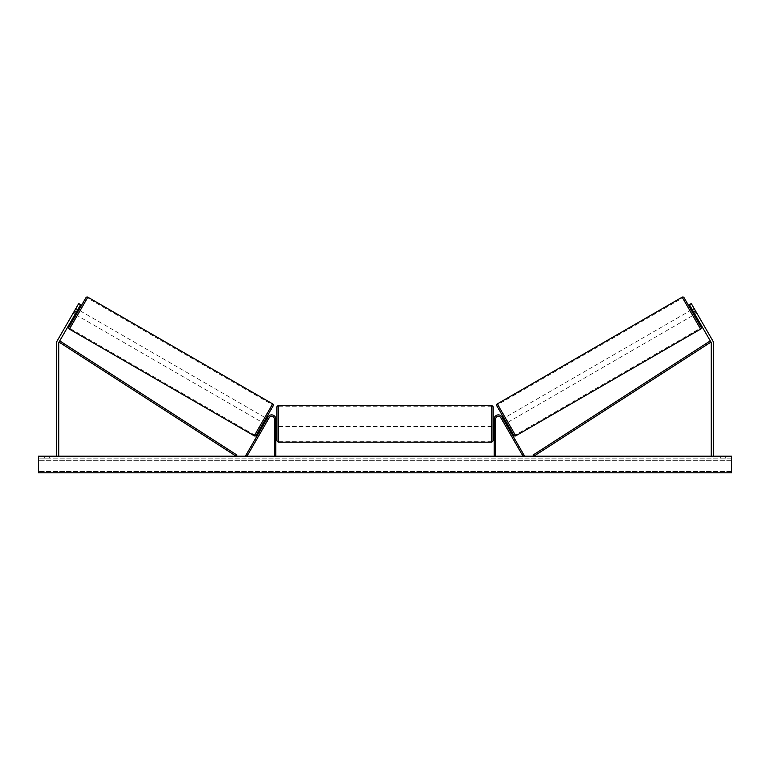 <?xml version="1.0" encoding="UTF-8"?>
<svg xmlns="http://www.w3.org/2000/svg" width="770" height="770" viewBox="0 0 770 770"><rect width="100%" height="100%" fill="white"/><g stroke="black" fill="none" stroke-linecap="round" stroke-linejoin="round"><path stroke-width="0.58" stroke-dasharray="3.85 2.89" d="M265.997 423.25L265.448 424.203L264.245 423.51L264.803 422.557L264.245 423.51L265.448 424.203L265.997 423.25L264.803 422.557L268.027 416.965L245.774 455.494L246.978 456.186L269.221 417.658A2.772 2.772 0 0 1 274.399 419.044A2.772 2.772 0 0 0 269.221 417.658A2.772 2.772 0 0 1 274.399 419.044L274.399 456.186L275.785 456.186L275.785 419.044A4.158 4.158 0 0 0 268.027 416.965L264.803 422.557L265.997 423.25M275.785 419.044A4.158 4.158 0 0 0 268.027 416.965A4.158 4.158 0 0 1 275.785 419.044L275.785 425.415L275.785 419.044M274.399 425.415L274.399 426.532L274.399 425.415L275.785 425.415L275.785 426.532L275.785 425.415L274.399 425.415M275.785 456.186L274.399 456.186M75.075 314.295L75.633 313.332L73.708 312.225L73.15 313.188L78.694 303.582L73.708 312.225L75.633 313.332L75.075 314.295L73.15 313.188L75.075 314.295M76.461 311.898L59.03 342.082A2.214 2.214 0 0 0 58.732 343.189L58.732 456.186L56.518 456.186L56.518 343.189A4.437 4.437 0 0 1 57.115 340.975L74.536 310.791L76.461 311.898L80.619 304.689L75.633 313.332L80.619 304.689L78.694 303.582L74.536 310.791M58.732 456.186L56.518 456.186M80.619 304.689L78.694 303.582L80.619 304.689M695.464 310.791L693.539 311.898L689.381 304.689L691.306 303.582L696.292 312.225L694.367 313.332L689.381 304.689L694.925 314.295L696.85 313.188L696.292 312.225L696.85 313.188L694.925 314.295L694.367 313.332L696.292 312.225L691.306 303.582L712.885 340.975A4.437 4.437 0 0 1 713.482 343.189L713.482 456.186L711.268 456.186L713.482 456.186M693.539 311.898L710.97 342.082A2.214 2.214 0 0 1 711.268 343.189L711.268 456.186M689.381 304.689L691.306 303.582L689.381 304.689M505.197 422.557L501.973 416.965L505.197 422.557L504.003 423.25L500.779 417.658A2.772 2.772 0 0 0 495.601 419.044A2.772 2.772 0 0 1 500.779 417.658L504.552 424.203L504.003 423.25L505.197 422.557L505.755 423.51L504.552 424.203L505.755 423.51M501.973 416.965L524.226 455.494L523.023 456.186L500.779 417.658A2.772 2.772 0 0 0 495.601 419.044L495.601 456.186L494.215 456.186L494.215 419.044A4.158 4.158 0 0 1 501.973 416.965A4.158 4.158 0 0 0 494.215 419.044A4.158 4.158 0 0 1 501.973 416.965M495.601 425.415L495.601 426.532L495.601 425.415L494.215 425.415L494.215 419.044L494.215 426.532L494.215 425.415L495.601 425.415M494.215 456.186L495.601 456.186M276.892 406.704L276.892 440.806M493.108 440.806L493.108 406.704M276.892 423.76L276.892 426.532L276.892 423.76M276.064 421.777L276.064 425.733L274.399 425.733L274.399 426.532L274.399 421.777L276.064 421.777L276.064 425.733L276.064 421.777M275.785 421.777L274.399 421.777L274.399 425.733L275.785 425.733M493.108 423.76L493.108 426.532L493.108 423.76M494.215 421.777L495.601 421.777L495.601 420.988L495.601 421.777L493.936 421.777L493.936 425.733L495.601 425.733L495.601 426.532L495.601 421.777L495.601 425.733L494.215 425.733M493.936 421.777L493.936 425.733L493.936 421.777M491.722 405.318L491.722 442.192M278.278 442.192L278.278 405.318M78.809 310.05L76.038 314.853L78.809 310.05M77.452 310.185L75.527 309.068L75.922 308.385L77.847 309.492M73.15 313.188L73.554 312.505L75.47 313.611M73.554 312.505L75.527 309.068L73.554 312.505L75.71 313.746L77.693 310.32L75.71 313.746L77.693 310.32L75.527 309.068M263.282 422.961L266.054 418.158M266.622 419.4L267.816 420.093L266.382 419.255L264.399 422.692L265.842 423.519L265.448 424.203M267.017 418.716L268.22 419.409L265.842 423.519L264.639 422.826M264.399 422.692L266.382 419.255L264.399 422.692M265.842 423.519L267.816 420.093M262.079 422.268L264.851 417.465L262.079 422.268L77.231 315.546L80.003 310.743L77.231 315.546M264.851 417.465L80.003 310.743M87.395 297.952L69.849 328.338L87.395 297.952L272.243 404.673L254.697 435.06L272.243 404.673M254.697 435.06L69.849 328.338M361.322 456.466L370.678 456.466L361.322 456.466M361.322 456.186L370.678 456.186L361.322 456.186M731.5 456.186L38.5 456.186L38.5 472.819L38.5 471.538L38.5 472.819L731.5 472.819L38.5 472.819L731.5 472.819L731.5 456.186M381.602 456.186L372.247 456.466L381.602 456.186M412.027 456.186L416.224 456.186M416.224 456.466L409.89 456.186M49.309 456.186L44.323 456.186L49.309 456.186L49.309 458.131L44.323 458.131L49.309 458.131L49.309 456.186M720.691 456.186L725.677 456.186L720.691 456.186L720.691 458.131L725.677 458.131L720.691 458.131L720.691 456.186M345.364 456.186L348.685 456.186L345.364 456.186M426.301 456.186L423.808 456.186M389.293 456.186L385 456.186M725.677 458.131L725.677 456.186L725.677 458.131M731.5 458.131L38.5 458.131L38.5 471.538L38.5 458.131L731.5 458.131L731.5 471.538L731.5 458.131M44.323 458.131L44.323 456.186L44.323 458.131M367.059 456.466L356.837 456.466L367.059 456.186M359.917 456.466L363.594 456.186L359.917 456.466M343.699 456.186L348.685 456.186M343.699 456.466L346.192 456.186M346.192 456.466L348.685 456.466M423.808 456.466L421.315 456.186M421.315 456.466L426.301 456.466M409.89 456.466L416.368 456.186M416.368 456.466L412.027 456.466M378.532 456.466L376.761 456.186L378.532 456.466M375.317 456.466L376.78 456.466L375.317 456.466M403.827 456.466L401.517 456.186M401.517 456.466L396.444 456.186L401.594 456.186M401.594 456.466L403.904 456.466M385 456.466L384.22 456.186M384.22 456.466L381.044 456.186M381.044 456.466L385.741 456.186M385.741 456.466L388.686 456.186M388.686 456.466L393.374 456.186M393.374 456.466L390.101 456.186M390.101 456.466L389.293 456.466M385.943 456.466L388.417 456.466L385.943 456.186M684.058 297.682L701.104 327.212M513.85 435.32L496.804 405.79M693.962 314.853L691.191 310.05L693.962 314.853M692.548 310.185L694.473 309.068L692.307 310.32L694.29 313.746L696.446 312.505L694.078 308.385L692.153 309.492M694.29 313.746L692.307 310.32L694.29 313.746M694.473 309.068L696.446 312.505L694.53 313.611M506.718 422.961L503.946 418.158M504.552 424.203L504.157 423.519L505.361 422.826M505.601 422.692L504.157 423.519L502.184 420.093L503.619 419.255L505.601 422.692M503.378 419.4L502.184 420.093L501.78 419.409L502.983 418.716M502.184 420.093L504.157 423.519M505.149 417.465L507.921 422.268L505.149 417.465L689.997 310.743L692.769 315.546L689.997 310.743M507.921 422.268L692.769 315.546M682.605 297.952L700.151 328.338L682.605 297.952L497.757 404.673L512.733 430.613L515.303 435.06L700.151 328.338M515.303 435.06L497.757 404.673M59.03 342.082L236.13 456.186L236.881 455.022L59.781 340.918L59.03 342.082M710.97 342.082L533.87 456.186L533.119 455.022L710.219 340.918L710.97 342.082M69.406 329.108L87.838 297.181M272.686 403.904L254.254 435.83M731.5 471.538L38.5 471.538L731.5 471.538M731.5 460.691L38.5 460.691L731.5 460.691M700.594 329.108L682.162 297.181M497.314 403.904L515.746 435.83M274.399 426.532L275.785 426.532L274.399 426.532M495.601 426.532L494.215 426.532L495.601 426.532M275.785 420.988L274.399 420.988M494.215 420.988L495.601 420.988M491.722 420.988L278.278 420.988M491.722 441.306L278.278 441.306M491.722 406.214L278.278 406.214M491.722 426.532L278.278 426.532"/><path stroke-width="1.16" d="M275.785 456.186L275.785 419.044A4.158 4.158 0 0 0 268.027 416.965L245.774 455.494L246.978 456.186L269.221 417.658A2.772 2.772 0 0 1 274.399 419.044L274.399 456.186M76.461 311.898L74.536 310.791L78.694 303.582L80.619 304.689L59.03 342.082A2.214 2.214 0 0 0 58.732 343.189L58.732 456.186M74.536 310.791L57.115 340.975A4.437 4.437 0 0 0 56.518 343.189L56.518 456.186M693.539 311.898L695.464 310.791L691.306 303.582L689.381 304.689L710.97 342.082A2.214 2.214 0 0 1 711.268 343.189L711.268 456.186M695.464 310.791L712.885 340.975A4.437 4.437 0 0 1 713.482 343.189L713.482 456.186M502.983 418.716L503.946 418.158L506.718 422.961L505.755 423.51L505.197 422.557M494.215 456.186L494.215 419.044A4.158 4.158 0 0 1 501.973 416.965L524.226 455.494L523.023 456.186L500.779 417.658A2.772 2.772 0 0 0 495.601 419.044L495.601 456.186M278.278 442.192L276.892 440.806L276.892 406.704L278.278 405.318L278.278 442.192L491.722 442.192L491.722 405.318L493.108 406.704L493.108 440.806L491.722 442.192M275.785 425.733L275.785 421.777M494.215 425.733L494.215 421.777M85.942 297.682L68.896 327.212L85.942 297.682A1.386 1.386 0 0 1 87.838 297.181L272.686 403.904A1.386 1.386 0 0 1 273.196 405.79L256.15 435.32A1.386 1.386 0 0 1 254.254 435.83L272.686 403.904M68.896 327.212A1.386 1.386 0 0 0 69.406 329.108L254.254 435.83M73.554 312.505L73.15 313.188M75.075 314.295L76.038 314.853M77.847 309.492L78.809 310.05M75.922 308.385L75.527 309.068M75.47 313.611L77.452 310.185M256.15 435.32L263.282 422.961L264.245 423.51M267.017 418.716L266.054 418.158L273.196 405.79M265.448 424.203L265.842 423.519M264.639 422.826L266.622 419.4M268.22 419.409L267.816 420.093M731.5 456.186L38.5 456.186L38.5 472.819L731.5 472.819L731.5 456.186M682.162 297.181A1.386 1.386 0 0 1 684.058 297.682L701.104 327.212A1.386 1.386 0 0 1 700.594 329.108L515.746 435.83L497.314 403.904L682.162 297.181L700.594 329.108M515.746 435.83A1.386 1.386 0 0 1 513.85 435.32L496.804 405.79A1.386 1.386 0 0 1 497.314 403.904M696.85 313.188L696.446 312.505L696.85 313.188M694.925 314.295L693.962 314.853M692.153 309.492L691.191 310.05M694.473 309.068L694.078 308.385M694.53 313.611L692.548 310.185M501.78 419.409L502.184 420.093M505.361 422.826L503.378 419.4M504.157 423.519L504.552 424.203M59.03 342.082L236.13 456.186L236.881 455.022L59.781 340.918L59.03 342.082M710.97 342.082L533.87 456.186L533.119 455.022L710.219 340.918L710.97 342.082M87.838 297.181L69.406 329.108M278.278 405.318L491.722 405.318M276.892 420.988L275.785 420.988M275.785 426.532L276.892 426.532M493.108 420.988L494.215 420.988M493.108 426.532L494.215 426.532"/></g></svg>
